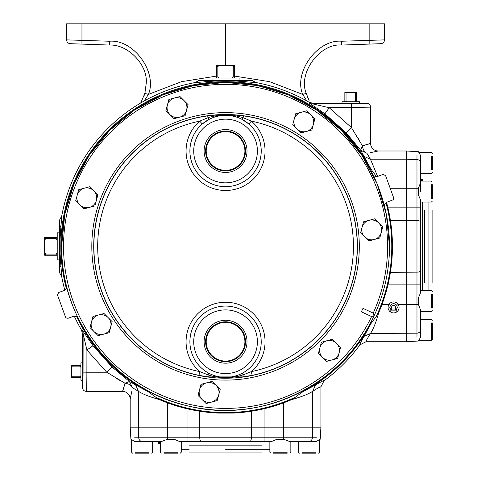 <?xml version="1.0" encoding="UTF-8"?>
<svg xmlns="http://www.w3.org/2000/svg" width="477" height="477" viewBox="0 0 477 477"><rect width="100%" height="100%" fill="white"/><g stroke="black" fill="none" stroke-linecap="round" stroke-linejoin="round"><path stroke-width="0.72" d="M431.387 308.041L431.387 294.273M416.976 337.263L416.976 304.463L418.43 304.463L418.43 297.821L418.43 304.493L420.66 310.318L420.66 337.126L418.43 340.989L419.366 340.304L431.387 340.304L431.387 322.929M432.341 294.273L432.341 308.041M431.387 198.462L431.387 184.694M418.43 194.914L418.43 188.272L418.43 194.914L420.66 200.233L420.66 246.37L420.66 210.184M432.341 184.694L432.341 198.462M431.387 169.806L431.387 156.039M432.341 156.039L432.341 169.806M431.387 336.696L431.387 340.304L432.341 339.35L432.341 336.696M432.341 322.929L432.341 339.35M432.341 310.694L431.387 311.648L420.66 311.648L420.66 319.322L431.387 319.322L432.341 320.276M432.341 153.385L431.387 152.431L419.366 152.431L418.43 151.746L420.66 155.609L420.66 182.417L418.43 188.272L406.35 188.272L406.35 159.229L370.462 159.229L377.623 176.418M422.562 180.503L422.562 180.968M428.924 290.666L428.924 246.37L428.924 290.666M432.102 209.844L432.102 282.891M387.938 207.841L390.419 220.422L392.303 239.454L392.303 253.281L392.303 239.454A166.89 166.89 0 0 0 386.543 202.373A166.89 166.89 0 0 1 387.938 207.841L406.35 207.841L406.35 284.894L387.938 284.894L390.419 272.313L416.976 272.164L416.976 220.571A3.816 1.509 0 0 1 420.66 222.079M140.715 102.978L144.865 93.385L146.254 83.177C147.828 64.711 127.949 44.128 109.442 45.053L70.298 43.687A3.816 3.816 0 0 1 66.619 39.877L109.442 41.243C133.405 39.001 157.756 72.23 148.407 94.41L144.251 100.945M145.193 92.103L143.935 96.276M392.172 309.03L394.998 309.03A2.069 2.069 0 0 0 393.585 305.459A2.069 2.069 0 0 0 392.172 309.03L391.128 310.145L396.035 310.145L397.365 307.522L396.775 305.423L398.235 304.463C399.66 307.188 399.273 309.597 397.079 311.696C394.753 313.311 392.422 313.311 390.091 311.696C387.896 309.609 387.509 307.194 388.928 304.463L382.005 304.463L378.792 312.483C375.959 322.506 373.181 329.512 370.462 333.506L364.07 336.327L360.713 342.462M323.4 380.729L324.044 380.753A166.61 166.61 0 0 0 359.944 344.853C359.479 344.746 360.851 341.908 364.07 336.327L371.07 323.454L376.395 316.203A166.223 166.223 0 0 0 385.935 202.683M134.663 437.785L312.357 437.785L312.697 427.165L320.92 427.165L320.92 386.865L324.044 380.753C323.925 380.294 321.081 381.672 315.518 384.879L322.076 381.314M61.754 276.821L59.625 272.796L59.625 219.939L61.754 215.914L61.068 224.971C59.667 239.251 59.667 253.514 61.068 267.764L61.754 276.821A166.61 166.61 0 0 0 64.83 290.249M74.227 316.066A166.61 166.61 0 0 0 81.478 330.036L82.509 333.864L83.123 333.703L86.915 350.011L106.729 372.227L124.992 383.222L122.565 391.402A7.632 7.632 0 0 1 130.191 399.028L131.855 391.271M59.625 246.37L59.625 235.763M225.555 80.434L239.382 80.434L239.043 80.434L239.12 78.025L234.44 78.025L234.44 66.452L233.277 66.452L233.277 77.041L231.679 78.025M57.216 252.488L56.232 254.086L45.643 254.086L45.643 255.255L57.216 255.255L57.216 259.929L57.216 232.806L57.216 237.48L45.643 237.48L45.643 238.649L56.232 238.649L57.216 240.247M219.438 78.025L217.84 77.041L217.84 66.452L216.671 66.452L216.671 78.025L211.997 78.025L239.12 78.025M342.033 103.402L341.979 101.732L359.467 101.732L359.419 103.402M82.587 362.842L80.923 362.788L80.923 380.276L82.587 380.229M418.43 341.019L406.35 341.735L406.35 284.894L416.976 284.894L416.976 304.463L398.235 304.463A5.569 5.569 0 0 0 388.928 304.463L390.395 305.423L389.798 307.522L391.128 310.145L390.091 311.696M77.489 316.746L73.857 316.179L68.002 318.314L65.999 317.873L65.558 317.175L57.478 294.971L58.617 292.526L64.473 290.398L66.893 287.631M373.628 175.995L377.253 176.556L383.114 174.421L385.559 175.56L393.638 197.764L393.197 199.762L386.638 202.337L384.223 205.098M371.595 316.573L374.141 315.655L373.211 313.115A162.037 162.037 0 0 0 225.555 84.334A162.037 162.037 0 0 0 189.554 404.353A162.037 162.037 0 0 0 371.595 316.573L361.381 311.809L362.997 308.351L373.211 313.115M169.973 114.623L174.033 118.678L185.112 115.708L188.081 104.63L184.027 100.575A9.934 9.934 0 0 1 179.573 117.193A9.934 9.934 0 0 1 167.403 105.023A9.934 9.934 0 0 1 174.427 98L168.888 99.484L167.403 105.023L165.918 110.569L169.973 114.623A9.934 9.934 0 0 1 167.403 105.023M208.866 373.258C219.933 378.851 231.065 378.851 242.25 373.258A35.674 35.674 0 0 0 261.229 341.735A35.65 35.65 0 0 1 225.555 377.385A35.65 35.65 0 0 1 189.906 341.735A35.65 35.65 0 0 1 225.555 306.079A35.65 35.65 0 0 1 261.211 341.735A35.674 35.674 0 0 0 225.555 306.061A35.674 35.674 0 0 0 208.866 373.258L208.008 374.874A3.816 0.805 97 0 0 208.437 376.902L198.981 375.351A131.694 131.694 0 0 1 207.728 115.887C219.635 114.343 231.518 114.343 243.383 115.887L243.139 117.7L251.367 121.122L248.875 124.002L241.684 119.143C230.946 113.949 220.195 113.949 209.433 119.143L202.242 124.002A35.674 35.674 0 0 0 225.555 186.674A35.674 35.674 0 0 0 248.875 124.002M198.981 375.351L199.75 371.613L208.008 374.874C219.736 378.666 231.434 378.666 243.109 374.874L251.367 371.613A127.878 127.878 0 0 0 251.367 121.122A39.484 39.484 0 0 1 225.555 190.49A39.484 39.484 0 0 1 199.75 121.122L207.978 117.7C219.766 114.104 231.482 114.104 243.139 117.7A3.816 0.757 117.2 0 1 241.684 119.143M207.728 115.887L207.978 117.7A3.816 0.757 62.8 0 0 209.433 119.143M247.014 341.735A21.459 21.459 0 0 0 225.555 320.276A21.459 21.459 0 0 0 204.102 341.735A21.459 21.459 0 0 0 225.555 363.188A21.459 21.459 0 0 0 247.014 341.735M245.5 341.735A19.945 19.945 0 0 0 225.555 321.79A19.945 19.945 0 0 0 205.611 341.735A19.945 19.945 0 0 0 225.555 361.679A19.945 19.945 0 0 0 245.5 341.735M247.014 151A21.459 21.459 0 0 0 225.555 129.547A21.459 21.459 0 0 0 204.102 151A21.459 21.459 0 0 0 225.555 172.459A21.459 21.459 0 0 0 247.014 151M245.5 151A19.945 19.945 0 0 0 225.555 131.056A19.945 19.945 0 0 0 205.611 151A19.945 19.945 0 0 0 225.555 170.951A19.945 19.945 0 0 0 245.5 151M206.207 341.735A19.348 19.348 0 0 1 225.555 322.386A19.348 19.348 0 0 1 244.904 341.735A19.348 19.348 0 0 1 225.555 361.077A19.348 19.348 0 0 1 206.207 341.735M206.207 151A19.348 19.348 0 0 1 225.555 131.658A19.348 19.348 0 0 1 244.904 151A19.348 19.348 0 0 1 225.555 170.349A19.348 19.348 0 0 1 206.207 151M135.23 452.196L148.997 452.196M148.997 453.15L135.23 453.15M302.12 452.196L315.881 452.196M315.881 453.15L302.12 453.15M273.464 452.196L287.232 452.196M277.012 439.245L283.654 439.245L277.012 439.245L271.693 441.469L179.424 441.469L174.105 439.245L167.427 439.245L161.608 441.469L134.8 441.469L130.936 439.245L131.622 440.176L131.622 452.196L132.576 453.15M287.232 453.15L273.464 453.15M163.885 452.196L177.647 452.196M142.241 441.469A3.816 3.488 -90 0 1 138.753 437.785L138.419 427.165L167.463 427.165L167.463 439.245L174.105 439.245M177.647 453.15L163.885 453.15M189.375 441.469L179.424 441.469M318.541 453.15L319.495 452.196L319.495 440.176L320.174 439.245L316.317 441.469L289.503 441.469L283.654 439.245L283.654 402.821A166.89 166.89 0 0 1 264.085 408.747L251.504 411.228L232.472 413.112A166.89 166.89 0 0 0 292.723 399.142L291.674 399.601C301.637 396.792 308.649 394.02 312.697 391.271C318.087 387.89 320.83 386.436 320.92 386.907L320.92 386.865M289.885 453.15L290.839 452.196L290.839 441.469L297.576 441.469M160.159 443.377L160.123 443.067M225.555 449.733L269.857 449.733L225.555 449.733M262.082 452.911L189.035 452.911M180.306 453.15L181.26 452.196L181.26 441.469L261.736 441.469M261.986 449.733L269.857 449.733M264.085 441.469L264.085 427.165L167.463 427.165L167.463 402.821A166.89 166.89 0 0 0 187.032 408.747L187.032 441.469M264.085 408.747L264.085 427.165L312.697 427.165L312.697 391.271L315.518 384.879L302.639 391.879L292.723 399.142A166.89 166.89 0 0 1 232.472 413.112L218.645 413.112L232.472 413.112M123.698 388.063L124.992 383.222C128.981 383.812 131.461 385.309 132.439 387.712L138.419 391.271L138.419 427.165L130.191 427.165L130.191 399.028M181.26 449.733L189.13 449.733M268.921 441.469L269.857 441.469L269.857 452.196L270.811 453.15M159.342 441.469L160.129 441.469M153.54 441.469L158.871 441.469M159.831 441.469L158.763 441.469M160.278 443.377L158.292 443.067L159.664 443.067L159.67 441.774L158.322 441.469L160.278 441.469L160.278 452.196L161.232 453.15M159.002 443.377L158.638 441.774L158.245 441.774L158.793 441.774M158.292 443.067L158.245 441.774L158.602 443.377M158.829 443.377L159.89 443.073M160.278 443.067L159.64 443.377M157.929 441.469L158.245 441.774L157.923 441.469M159.7 441.469L160.278 441.774M243.383 115.887A131.694 131.694 0 0 1 252.136 375.351L251.367 371.613A39.484 39.484 0 0 0 225.555 302.245A39.484 39.484 0 0 0 199.75 371.613A127.878 127.878 0 0 1 199.75 121.122L202.242 124.002M364.631 236.932A9.934 9.934 0 0 1 369.085 220.308L363.546 221.793L360.576 232.877L368.685 240.986L374.224 239.502A9.934 9.934 0 0 1 364.631 236.932M381.248 232.478A9.934 9.934 0 0 1 374.224 239.502L379.764 238.017L382.733 226.939L378.678 222.884A9.934 9.934 0 0 1 381.248 232.478M378.678 222.884A9.934 9.934 0 0 0 369.085 220.308L374.624 218.83L378.678 222.884M296.754 128.903A9.934 9.934 0 0 1 301.208 112.286L295.668 113.77L292.699 124.849L300.808 132.964L306.347 131.479A9.934 9.934 0 0 1 296.754 128.903M313.371 124.455A9.934 9.934 0 0 1 306.347 131.479L311.886 129.994L313.371 124.455L314.856 118.91L310.801 114.856A9.934 9.934 0 0 1 313.371 124.455M310.801 114.856A9.934 9.934 0 0 0 301.208 112.286L306.747 110.801L310.801 114.856M184.027 100.575A9.934 9.934 0 0 0 174.427 98L179.966 96.515L184.027 100.575M79.76 204.836A9.934 9.934 0 0 1 84.214 188.212L78.675 189.697L75.706 200.781L83.821 208.89L89.36 207.406A9.934 9.934 0 0 1 79.76 204.836M96.384 200.382A9.934 9.934 0 0 1 89.36 207.406L94.899 205.921L96.384 200.382L97.868 194.843L93.814 190.788A9.934 9.934 0 0 1 96.384 200.382M93.814 190.788A9.934 9.934 0 0 0 84.214 188.212L89.754 186.728L93.814 190.788M94.047 331.61A9.934 9.934 0 0 1 98.5 314.993L92.961 316.478L89.992 327.556L98.101 335.665L103.64 334.18A9.934 9.934 0 0 1 94.047 331.61M110.664 327.156A9.934 9.934 0 0 1 103.64 334.18L109.185 332.696L112.149 321.617L108.094 317.563A9.934 9.934 0 0 1 110.664 327.156A9.934 9.934 0 0 0 98.5 314.993L104.04 313.508L108.094 317.563M202.069 399.487A9.934 9.934 0 0 1 206.523 382.87L200.984 384.355L198.015 395.433L206.13 403.542L211.669 402.057A9.934 9.934 0 0 1 202.069 399.487M218.693 395.034A9.934 9.934 0 0 1 211.669 402.057L217.208 400.573L220.177 389.494L216.123 385.44A9.934 9.934 0 0 1 218.693 395.034M216.123 385.44A9.934 9.934 0 0 0 206.523 382.87L212.062 381.385L216.123 385.44M336.541 343.303A9.934 9.934 0 0 1 332.087 359.92L337.627 358.436L340.596 347.357L332.487 339.248L326.948 340.733A9.934 9.934 0 0 1 336.541 343.303A9.934 9.934 0 0 0 326.948 340.733L321.409 342.218L319.924 347.757A9.934 9.934 0 0 1 326.948 340.733M322.494 357.351A9.934 9.934 0 0 1 319.924 347.757L318.439 353.296L322.494 357.351A9.934 9.934 0 0 0 332.087 359.92L326.548 361.405L322.494 357.351M252.136 375.351L242.674 376.902A3.816 0.805 83 0 0 243.109 374.874L242.25 373.258M242.674 376.902L208.437 376.902M80.923 375.584L80.541 376.222L72.087 376.222L72.087 377.414L80.923 377.414M80.541 376.222L80.541 377.414M72.087 376.222L71.705 375.584L71.705 377.414L72.087 377.414M71.705 375.584L71.705 367.481L72.087 366.843L80.541 366.843L80.923 367.481M80.923 365.65L71.705 365.65L71.705 367.481M72.087 365.65L72.087 366.843M80.541 365.65L80.541 366.843M346.672 101.732L346.034 101.351L346.034 92.896L344.841 92.896L344.841 101.732M346.034 101.351L344.841 101.351M346.034 92.896L346.672 92.514L344.841 92.514L344.841 92.896M356.605 101.732L356.605 92.896L355.413 92.896L355.413 101.351L354.775 101.732M356.605 101.351L355.413 101.351M356.605 92.896L356.605 92.514L354.775 92.514L355.413 92.896M346.672 92.514L354.775 92.514M217.84 77.041L216.671 77.041M217.84 66.452L219.438 65.468L216.671 65.468L216.671 66.452M234.44 77.041L233.277 77.041M234.44 66.452L234.44 65.468L231.679 65.468L233.277 66.452M219.438 65.468L231.679 65.468M56.232 254.086L56.232 255.255M45.643 254.086L44.659 252.488L44.659 255.255L45.643 255.255M56.232 237.48L56.232 238.649M45.643 237.48L44.659 237.48L44.659 240.247L45.643 238.649M44.659 252.488L44.659 240.247M397.079 311.696L394.998 309.03M218.645 413.112A166.89 166.89 0 0 1 158.388 399.142L148.472 391.879L135.599 384.879L138.419 391.271C142.468 394.02 149.474 396.792 159.443 399.601L158.388 399.142A166.89 166.89 0 0 0 218.645 413.112L199.613 411.228L187.032 408.747M82.509 387.586C82.736 389.9 84.006 391.176 86.325 391.402C86.659 390.24 86.844 383.848 86.886 372.227L106.729 372.227L111.958 366.944L93.015 345.7L86.915 350.011L86.886 372.227L83.076 372.096C83.028 381.54 82.843 386.71 82.509 387.586L82.509 380.592C82.873 383.317 82.873 359.747 82.509 362.472L82.509 333.864M367.254 144.507L362.413 145.801C363.003 149.79 364.5 152.276 366.902 153.254L360.69 150.219L346.135 132.767L324.891 113.824L309.054 102.895A7.632 7.626 -164.9 0 0 312.894 103.932L351.287 103.885C360.731 103.843 365.895 103.652 366.777 103.318C369.091 103.545 370.361 104.815 370.593 107.14L329.196 107.724L351.418 127.538L362.413 145.801L370.593 143.374A7.632 7.632 0 0 0 378.219 151L370.462 152.664M390.419 220.422L416.976 220.571L416.976 207.841L406.35 207.841L406.35 188.272L390.186 188.272M378.792 312.483L378.333 313.532A166.89 166.89 0 0 0 392.303 253.281L390.419 272.313M382.005 304.463A166.89 166.89 0 0 0 387.938 284.894M122.768 390.848L123.448 388.85M291.674 399.601L283.654 402.821M370.039 143.577L368.041 144.263M366.777 103.318L359.783 103.318C362.508 103.688 338.938 103.688 341.663 103.318L313.055 103.318L312.894 103.932L329.196 107.724L324.891 113.824M159.443 399.601L167.463 402.821M86.325 391.402L122.565 391.402M132.439 387.712L129.41 381.499L124.992 383.222M370.593 107.14L370.593 143.374M366.902 153.254L370.462 159.229L364.07 156.408L360.69 150.219L362.413 145.801M418.43 151.716L406.35 151L406.35 159.229L416.976 159.568L416.976 155.472M406.35 151L378.219 151M392.303 253.281A166.89 166.89 0 0 1 378.333 313.532L376.395 316.203M120.383 380.7L116.519 378.464M406.35 341.735L366.056 341.735L359.944 344.853M420.66 329.685A3.816 3.488 0 0 1 416.976 333.167L370.462 333.506C367.075 338.914 365.62 341.651 366.097 341.735L366.056 341.735M367.618 154.5L366.998 153.427M359.891 141.192L357.655 137.334M309.054 102.895L309.227 102.287A166.61 166.61 0 0 0 256.012 82.563L251.987 80.434L199.124 80.434L195.105 82.563A166.61 166.61 0 0 0 61.754 215.914M135.599 384.879L129.41 381.499L111.958 366.944M93.015 345.7L82.086 329.869A7.632 7.626 -105.1 0 1 83.123 333.703L83.076 372.096M256.012 82.563L246.955 81.883C232.704 80.476 218.436 80.476 204.162 81.883L195.105 82.563M309.227 102.287L313.055 103.318M346.135 132.767L351.418 127.538L351.287 103.885M376.496 176.746A166.223 166.223 0 0 0 376.395 176.532L371.07 169.287L364.07 156.408M371.07 169.287A164.666 164.666 0 0 0 66.44 288.77M76.409 316.162A164.666 164.666 0 0 0 148.472 391.879M302.639 391.879A164.666 164.666 0 0 0 371.07 323.454M306.866 100.945L302.71 94.41L306.252 93.385L309.245 100.939M234.44 76.07L269.583 81.674L302.71 94.41C293.355 72.23 317.706 39.001 341.675 41.243L384.498 39.877A3.816 3.816 0 0 1 380.819 43.687L341.675 45.053C319.888 43.019 297.749 73.225 306.252 93.385M341.675 41.243L341.675 45.053L369.156 44.093L369.156 23.85L81.955 23.85L81.955 44.093L109.442 45.053L109.442 41.243M144.865 93.385L148.407 94.41L181.534 81.674L216.671 76.07M70.298 43.687A3.816 3.816 0 0 1 66.619 39.877L66.619 23.85L81.955 23.85M369.156 23.85L384.498 23.85L384.498 39.877M225.555 23.85L225.555 65.468M373.229 43.95L356.349 44.54L373.229 43.95M94.762 44.54L77.888 43.95L94.762 44.54M308.142 98.656L307.695 97.606M142.605 66.893L143.446 68.801M145.932 78.24L146.254 83.177M428.924 246.37L428.924 202.069L428.924 246.37M420.66 282.551L420.66 289.736M420.66 191.575L420.66 180.151L420.964 180.169L420.66 181.087L431.387 181.087L432.341 182.041M422.562 179.811L422.258 179.149L420.66 178.792L420.66 180.151L420.66 174.349M420.66 202.999L420.66 202.069L431.387 202.069L432.341 201.115M420.66 180.151L420.66 182.417M432.341 291.62L431.387 290.666L420.66 290.666L420.66 246.37L420.66 292.502L418.43 297.821M420.66 180.64L420.66 178.732L420.964 179.602M422.562 179.751L422.258 179.102L422.258 179.608L422.258 179.102L420.66 178.78L422.258 179.09L422.562 180.27M420.66 180.509L420.696 180.855M422.258 179.102L420.964 179.054M420.964 180.682L422.258 180.634L422.258 179.149L422.562 180.449M422.258 180.389L422.258 180.89L420.964 180.962M422.258 179.149L422.258 179.722M422.562 179.877L420.964 179.519L420.964 180.67L422.258 180.628L422.258 180.163L420.964 180.169M422.562 180.497L422.258 180.688M422.258 180.89L422.562 181.075M422.258 180.628L422.562 180.312L422.258 180.634M422.562 180.127L422.258 180.163M420.964 179.108L420.964 179.519L420.66 179.203M424.339 210.077L424.339 282.658M396.775 305.423A3.816 3.816 0 0 0 390.395 305.423M389.5 246.37A163.945 163.945 0 0 1 225.555 410.309A163.945 163.945 0 0 1 61.616 246.37A163.945 163.945 0 0 1 225.555 82.426A163.945 163.945 0 0 1 389.5 246.37C389.435 270.584 384.319 293.677 374.141 315.655C343.38 384.933 260.657 424.834 187.288 405.784C115.249 389.798 60.34 320.145 61.611 246.37L64.765 214.382L74.096 183.627L89.247 155.281L109.632 130.436L134.478 110.05L162.824 94.899L193.579 85.574L225.561 82.426L257.544 85.574L288.299 94.905L316.645 110.056L341.484 130.442L361.87 155.287L377.021 183.627L386.352 214.382L389.5 246.37M91.811 246.37A133.751 133.751 0 0 1 225.555 112.62A133.751 133.751 0 0 1 359.306 246.37A133.751 133.751 0 0 1 225.555 380.115A133.751 133.751 0 0 1 91.811 246.37M357.398 246.37A131.843 131.843 0 0 0 225.555 114.528A131.843 131.843 0 0 0 93.713 246.37A131.843 131.843 0 0 0 225.555 378.213A131.843 131.843 0 0 0 357.398 246.37M189.906 151A35.65 35.65 0 0 1 225.555 115.351A35.65 35.65 0 0 1 261.211 151A35.65 35.65 0 0 1 225.555 186.656A35.65 35.65 0 0 1 189.906 151M193.716 341.735A31.84 31.84 0 0 0 225.555 373.574A31.84 31.84 0 0 0 257.395 341.735A31.84 31.84 0 0 0 225.555 309.895A31.84 31.84 0 0 0 193.716 341.735M193.716 151A31.84 31.84 0 0 0 225.555 182.84A31.84 31.84 0 0 0 257.395 151A31.84 31.84 0 0 0 225.555 119.161A31.84 31.84 0 0 0 193.716 151M261.849 445.148L189.268 445.148M201.27 441.469A3.816 1.509 -90 0 1 199.762 437.785L199.613 411.228M249.847 441.469A3.816 1.509 -90 0 0 251.355 437.785L251.504 411.228M308.875 441.469A3.816 3.488 -90 0 0 312.357 437.785L316.454 437.785M392.303 239.454A166.89 166.89 0 0 0 386.543 202.373M155.723 397.204A166.223 166.223 0 0 0 295.394 397.204M82.086 329.869L81.478 330.036M61.068 224.971A7.632 5.104 5.6 0 1 59.625 227.368M61.068 267.764A7.632 5.104 -5.6 0 0 59.625 265.367M204.162 81.883A7.632 5.104 84.4 0 0 206.553 80.434M246.955 81.883A7.632 5.104 95.6 0 1 244.558 80.434M420.66 284.894L416.976 284.894L416.976 272.164A3.816 1.509 0 0 0 420.66 270.656M420.66 207.841L416.976 207.841L416.976 159.568A3.816 3.488 0 0 1 420.66 163.051M59.625 232.883L57.216 232.806M299.467 453.15L298.513 452.196L298.513 441.469M320.204 439.245L320.92 427.165M130.907 439.245L130.191 427.165M151.65 453.15L152.604 452.196L152.604 441.469M212.068 80.434L211.997 78.025M59.625 259.858L57.216 259.929M422.562 202.069L422.562 290.666L422.562 202.069M432.341 172.459L431.387 173.413L420.66 173.413"/></g></svg>
